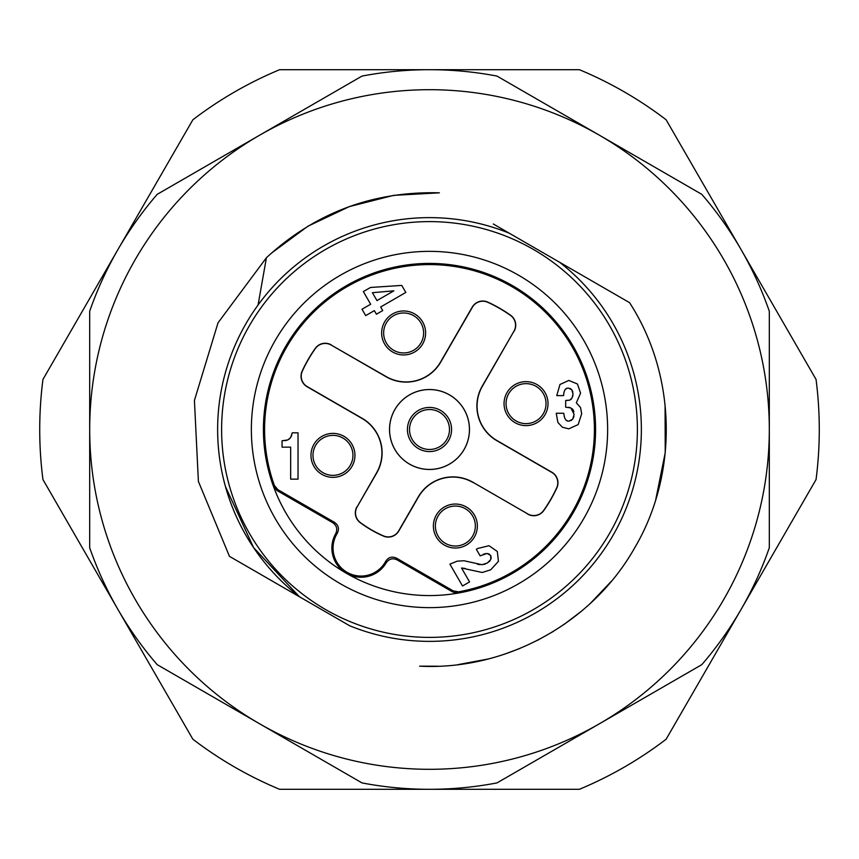 <?xml version="1.0" encoding="UTF-8"?>
<svg xmlns="http://www.w3.org/2000/svg" width="859" height="859" viewBox="0 0 859 859"><rect width="100%" height="100%" fill="white"/><g stroke="black" fill="none" stroke-linecap="round" stroke-linejoin="round"><path stroke-width="1.29" d="M157.186 664.651L362.004 782.914A359.792 359.792 0 0 0 496.996 782.914L701.814 664.651A359.792 359.792 0 0 0 769.31 547.752L769.31 311.248A359.792 359.792 0 0 0 701.814 194.349L496.996 76.086A359.792 359.792 0 0 0 362.004 76.086L157.186 194.349A359.792 359.792 0 0 0 89.69 311.248L89.69 547.752A359.792 359.792 0 0 0 157.186 664.651M259.601 723.783A339.81 339.81 0 0 0 769.31 429.5A339.81 339.81 0 0 0 259.601 135.217A339.81 339.81 0 0 0 259.601 723.783M493.281 223.974L509.29 233.218A211.883 211.883 0 0 0 299.415 596.747L253.588 547.591L225.445 486.57M509.29 233.218L594.9 282.643M419.643 666.165L437.854 666.219L419.643 666.165C505.93 670.621 592.184 623.194 634.629 547.935C678.589 473.545 676.538 375.136 629.529 302.636L559.585 262.253A211.883 211.883 0 0 1 349.71 625.781L229.471 556.364L299.415 596.747L229.471 556.364L299.415 596.747L229.471 556.364L299.415 596.747L229.471 556.364L198.397 481.437L194.424 400.423L218.025 322.812L266.419 257.721L218.025 322.812L194.424 400.423L198.397 481.437L229.471 556.364L198.397 481.437L194.424 400.423L218.025 322.812L266.419 257.721L258.087 304.956M457.944 664.651L487.987 659.036M504.083 654.322L519.555 648.577M537.358 640.385L553.185 631.515M564.052 624.439L581.618 611.06M590.616 603.136L611.2 581.446M533.439 249.464A207.878 207.878 0 0 0 249.464 325.561A207.878 207.878 0 0 0 325.561 609.536A207.878 207.878 0 0 0 609.536 533.439A207.878 207.878 0 0 0 533.439 249.464M275.224 340.432A178.146 178.146 0 0 1 518.568 275.224A178.146 178.146 0 0 1 583.776 518.568A178.146 178.146 0 0 1 340.432 583.776A178.146 178.146 0 0 1 275.224 340.432M285.671 346.456A166.077 166.077 0 0 1 512.544 285.671A166.077 166.077 0 0 1 458.33 593.054A166.077 166.077 0 0 1 285.671 346.456M385.272 562.065L386.142 562.57L385.777 561.206L385.272 562.065A27.982 27.982 0 0 1 347.047 572.309A27.982 27.982 0 0 1 336.803 534.083L335.708 533.643C337.716 529.165 336.739 525.525 332.777 522.723L276.952 490.5L273.441 486.312L274.386 485.485L277.908 489.694L276.952 490.5M386.185 562.838A29.152 29.152 0 0 1 346.456 573.329A29.152 29.152 0 0 1 335.686 533.686M452.94 592.109L453.165 590.874L458.566 591.83L458.33 593.054L452.94 592.109L397.126 559.875C392.724 557.845 389.084 558.822 386.206 562.795L386.142 562.57M332.777 522.723L334.376 522.293C338.489 525.096 339.466 528.736 337.308 533.224L336.803 534.083M334.376 522.293L277.908 489.694M458.566 591.83A164.907 164.907 0 0 0 589.929 391.328A164.907 164.907 0 0 0 382.341 271.476A164.907 164.907 0 0 0 274.386 485.485M453.165 590.874L396.697 558.275L397.126 559.875M385.777 561.206C388.579 557.094 392.219 556.117 396.697 558.275M506.993 392.638A21.99 21.99 0 0 1 537.036 384.596A21.99 21.99 0 0 1 545.078 414.629A21.99 21.99 0 0 1 515.046 422.671A21.99 21.99 0 0 1 506.993 392.638M384.596 321.964A21.99 21.99 0 0 1 414.629 313.922A21.99 21.99 0 0 1 422.671 343.954A21.99 21.99 0 0 1 392.638 352.007A21.99 21.99 0 0 1 384.596 321.964M436.329 515.046A21.99 21.99 0 0 1 466.362 506.993A21.99 21.99 0 0 1 474.404 537.036A21.99 21.99 0 0 1 444.371 545.078A21.99 21.99 0 0 1 436.329 515.046M313.922 444.371A21.99 21.99 0 0 1 343.954 436.329A21.99 21.99 0 0 1 352.007 466.362A21.99 21.99 0 0 1 321.964 474.404A21.99 21.99 0 0 1 313.922 444.371M291.77 434.976L291.201 436.544M289.784 438.53L288.86 439.303M286.509 440.388L284.64 440.678M488.642 553.722L490.704 555.526L490.811 559.51L487.268 563.064L481.974 564.707L464.021 560.744L457.213 561.163L449.901 564.127L462.518 585.988L469.572 581.919L461.551 568.024L463.012 568.143M463.785 568.25L465.331 568.551M483.177 554.356L485.464 553.604M461.551 568.024L482.221 572.481L490.714 569.807L498.435 561.335L497.318 551.489L488.986 545.712L477.754 548.471L476.358 549.309L480.127 555.848L487.128 553.421L490.704 555.526L491.241 558.114M490.049 560.734L488.9 561.926M485.582 563.88L483.842 564.427M480.031 564.664L477.432 564.213M563.901 392.52L564.631 390.458M565.63 389.191L566.886 388.461M569.775 388.365L570.806 388.848M572.405 390.738L572.856 392.123M572.921 395.419L572.609 396.708M571.407 398.941L570.634 399.66M569.796 400.122L565.684 400.466L565.684 407.209L570.838 407.896L574.123 414.339L572.663 419.224L568.991 421.082C566.124 421.586 564.395 418.988 563.783 413.265L556.224 413.265L557.888 422.424L562.398 427.245L568.787 428.834L578.171 424.582L581.683 413.727L580.523 407.51L576.335 402.817L580.587 393.143L577.431 383.994L568.808 380.44L559.961 384.488L556.75 395.612L563.601 395.612C563.901 390.233 565.555 387.763 568.572 388.193L571.75 389.696L573.028 393.959L572.115 397.867L569.796 400.122L567.294 400.466M568.422 407.295L569.753 407.531M572.191 408.744L573.178 409.99M573.34 410.28L573.866 411.783M573.93 416.379L573.425 417.968M571.579 420.287L568.991 421.082M567.38 420.824L566.124 420.072M565.072 418.741L564.245 416.551M472.901 482.253L527.813 513.95A11.994 11.994 0 0 0 543.586 510.514A139.92 139.92 0 0 0 556.696 487.794A11.994 11.994 0 0 0 551.789 472.407L496.889 440.71A39.976 39.976 0 0 1 482.253 386.099L513.95 331.187A11.994 11.994 0 0 0 510.514 315.414A139.92 139.92 0 0 0 487.794 302.304A11.994 11.994 0 0 0 472.407 307.211L440.71 362.111A39.976 39.976 0 0 1 386.099 376.747L331.187 345.05A11.994 11.994 0 0 0 315.414 348.486A139.92 139.92 0 0 0 302.304 371.206A11.994 11.994 0 0 0 307.211 386.593L362.111 418.29A39.976 39.976 0 0 1 376.747 472.901L357.108 506.917A11.994 11.994 0 0 0 360.34 522.54A115.933 115.933 0 0 0 383.501 535.919A11.994 11.994 0 0 0 398.651 530.905L418.29 496.889A39.976 39.976 0 0 1 472.901 482.253L527.813 513.95M482.253 386.099L482.404 386.185A39.804 39.804 0 0 0 496.974 440.56L551.886 472.257A12.166 12.166 0 0 1 556.857 487.869A140.092 140.092 0 0 1 543.726 510.611A12.166 12.166 0 0 1 527.716 514.101M482.404 386.185L513.95 331.187M386.099 376.747L386.185 376.596A39.804 39.804 0 0 0 440.56 362.026L472.257 307.114A12.166 12.166 0 0 1 487.869 302.143A140.092 140.092 0 0 1 510.611 315.274A12.166 12.166 0 0 1 514.101 331.284M386.185 376.596L331.187 345.05M376.747 472.901L376.596 472.815A39.804 39.804 0 0 0 362.026 418.44L307.114 386.743A12.166 12.166 0 0 1 302.143 371.131A140.092 140.092 0 0 1 315.274 348.389A12.166 12.166 0 0 1 331.284 344.899M376.596 472.815L357.108 506.917M472.815 482.404A39.804 39.804 0 0 0 418.44 496.974L398.801 530.991A12.166 12.166 0 0 1 383.436 536.08A116.105 116.105 0 0 1 360.232 522.68A12.166 12.166 0 0 1 356.957 506.831M393.873 290.836L376.972 300.586L372.419 292.694L393.873 290.836M282.063 440.785L282.063 447.163L290.664 447.163L290.664 479.15L298.03 479.15L298.03 432.807L292.275 432.807L290.578 437.618L287.776 439.948L282.063 440.785M370.487 287.464L363.346 291.577L370.659 304.236L361.993 309.24L365.687 315.618L374.341 310.625L376.414 314.211L382.738 310.561L380.666 306.974L405.824 292.447L401.754 285.413L370.487 287.464M410.387 418.462A22.076 22.076 0 0 1 440.538 410.387A22.076 22.076 0 0 1 448.613 440.538A22.076 22.076 0 0 1 418.462 448.613A22.076 22.076 0 0 1 410.387 418.462M409.528 464.096A39.944 39.944 0 0 0 464.096 449.472A39.944 39.944 0 0 0 449.472 394.904A39.944 39.944 0 0 0 394.904 409.528A39.944 39.944 0 0 0 409.528 464.096M409.507 464.118A39.976 39.976 0 0 0 464.118 449.493A39.976 39.976 0 0 0 449.493 394.882A39.976 39.976 0 0 0 394.882 409.507A39.976 39.976 0 0 0 409.507 464.118M415.369 443.631A19.993 19.993 0 0 0 443.631 443.631A19.993 19.993 0 0 0 443.631 415.369A19.993 19.993 0 0 0 415.369 415.369A19.993 19.993 0 0 0 415.369 443.631A19.993 19.993 0 0 1 415.369 415.369A19.993 19.993 0 0 1 443.631 415.369A19.993 19.993 0 0 1 443.631 443.631A19.993 19.993 0 0 1 415.369 443.631M389.503 347.1A19.993 19.993 0 0 0 417.764 347.1A19.993 19.993 0 0 0 417.764 318.829A19.993 19.993 0 0 0 389.503 318.829A19.993 19.993 0 0 0 389.503 347.1A19.993 19.993 0 0 1 389.503 318.829A19.993 19.993 0 0 1 417.764 318.829A19.993 19.993 0 0 1 417.764 347.1A19.993 19.993 0 0 1 389.503 347.1M347.1 469.497A19.993 19.993 0 0 0 347.1 441.236A19.993 19.993 0 0 0 318.829 441.236A19.993 19.993 0 0 0 318.829 469.497A19.993 19.993 0 0 0 347.1 469.497A19.993 19.993 0 0 1 318.829 469.497A19.993 19.993 0 0 1 318.829 441.236A19.993 19.993 0 0 1 347.1 441.236A19.993 19.993 0 0 1 347.1 469.497M469.497 511.9A19.993 19.993 0 0 0 441.236 511.9A19.993 19.993 0 0 0 441.236 540.171A19.993 19.993 0 0 0 469.497 540.171A19.993 19.993 0 0 0 469.497 511.9A19.993 19.993 0 0 1 469.497 540.171A19.993 19.993 0 0 1 441.236 540.171A19.993 19.993 0 0 1 441.236 511.9A19.993 19.993 0 0 1 469.497 511.9M511.9 389.503A19.993 19.993 0 0 0 511.9 417.764A19.993 19.993 0 0 0 540.171 417.764A19.993 19.993 0 0 0 540.171 389.503A19.993 19.993 0 0 0 511.9 389.503A19.993 19.993 0 0 1 540.171 389.503A19.993 19.993 0 0 1 540.171 417.764A19.993 19.993 0 0 1 511.9 417.764A19.993 19.993 0 0 1 511.9 389.503M629.529 302.636L559.585 262.253M439.357 192.835L393.658 195.358L349.302 206.622L307.941 226.207L271.111 253.384L307.941 226.207L349.302 206.622L393.658 195.358L439.357 192.835L393.658 195.358L349.302 206.622L307.941 226.207L271.111 253.384L307.941 226.207L349.302 206.622L393.658 195.358L439.357 192.835C372.946 191.106 315.296 212.731 266.419 257.721L218.025 322.812L194.424 400.423L198.397 481.437L229.471 556.364L198.397 481.437L194.424 400.423L218.025 322.812L266.419 257.721L218.025 322.812L194.424 400.423L198.397 481.437L229.471 556.364L198.397 481.437L194.424 400.423L218.025 322.812L266.419 257.721C315.296 212.731 372.946 191.106 439.357 192.835L393.658 195.358L349.302 206.622L307.941 226.207L271.111 253.384L307.941 226.207L349.302 206.622L393.658 195.358L439.357 192.835L393.658 195.358L349.302 206.622L307.941 226.207L271.111 253.384M589.757 603.92L601.697 592.141L589.757 603.92M655.728 499.691L665.231 452.693L665.07 404.739L665.231 452.693L655.728 499.691M42.95 379.431A389.782 389.782 0 0 0 42.95 479.569L192.867 739.223A389.782 389.782 0 0 0 279.583 789.292L579.417 789.292A389.782 389.782 0 0 0 666.133 739.223L816.05 479.569A389.782 389.782 0 0 0 816.05 379.431L666.133 119.777A389.782 389.782 0 0 0 579.417 69.708L279.583 69.708A389.782 389.782 0 0 0 192.867 119.777L42.95 379.431M335.933 533.589L337.308 533.224"/></g></svg>
